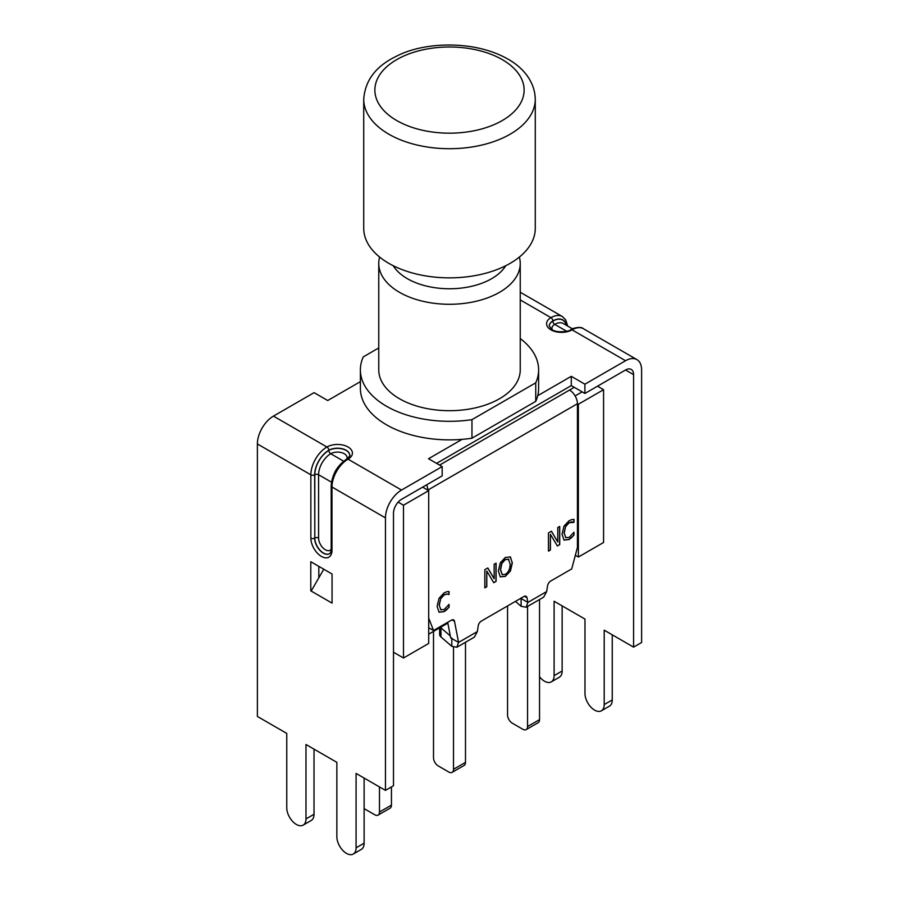 <?xml version="1.0" encoding="UTF-8"?>
<svg xmlns="http://www.w3.org/2000/svg" width="899" height="899" viewBox="0 0 899 899"><rect width="100%" height="100%" fill="white"/><g stroke="black" fill="none" stroke-linecap="round" stroke-linejoin="round"><path stroke-width="1.35" d="M535.276 99.182L535.276 228.335A85.776 49.524 180 0 1 449.5 277.858A85.776 49.524 180 0 1 363.724 228.335L363.724 99.182A85.776 49.524 0 0 0 449.5 148.706A85.776 49.524 0 0 0 535.276 99.182C534.826 80.247 521.431 66.56 507.845 59.064C474.548 39.949 423.98 41.59 396.111 56.412C375.906 66.155 365.106 80.416 363.724 99.182M439.577 465.086L569.539 390.054A11.159 6.439 60 0 1 577.439 403.707L577.439 547.412L571.708 568.921L550.66 581.069A4.461 2.573 120 0 0 547.57 585.777L546.659 591.564L543.67 597.127M422.642 487.146L427.778 490.112A11.159 6.439 -120 0 0 426.665 484.819M428.699 627.738L433.509 630.514L428.699 618.04M439.645 627.862L439.645 634.447A7.799 4.506 -0 0 0 440.959 636.942L451.804 646.325L456.849 647.258L458.557 642.425L454.501 621.31A4.461 2.573 120 0 0 453.647 619.95A4.461 2.573 120 0 0 451.41 620.175L433.509 630.514M559.729 544.614L557.38 545.974L550.413 534.309L550.413 549.997L548.457 551.132L548.457 532.938L551.435 531.219L557.773 541.962L557.773 527.556L559.729 526.432L559.729 544.614L557.301 545.839M559.571 526.522L559.571 544.524M557.773 541.962L551.357 531.264M550.413 549.997L548.457 550.941M550.413 534.309L550.255 549.907M508.856 559.392L505.373 559.526L501.878 563.426L500.586 569.674L502.26 574.675L505.373 574.292C508.418 572.461 510.014 569.078 510.149 564.145L508.396 559.066M508.699 559.302L505.216 559.425L501.721 563.336L500.428 569.584L502.181 574.63M510.194 556.796L512.329 562.886L510.441 570.989L505.362 576.394L500.282 576.855L498.406 570.932L500.293 562.819L505.362 557.436L510.441 556.964L512.172 562.796L510.284 570.887L505.204 576.304L500.125 576.765M446.949 609.522L444.14 611.68L439.072 612.219L437.094 606.342L439.06 598.273L444.185 592.812L446.949 591.688L449.051 591.542L449.051 594.464L447.106 594.059L444.173 594.891L440.69 598.768L439.285 605.083L440.735 609.736L444.173 609.567L449.051 604.398L449.051 607.286L443.982 611.59L438.914 612.129M449.051 607.286L446.792 609.432M448.893 604.488L448.893 607.196M440.69 598.768L439.128 604.993L440.915 609.87M448.882 594.554L446.949 593.969L444.016 594.79L440.532 598.678M448.893 591.531L448.893 594.363M496.102 581.35L493.753 582.709L486.786 571.045L486.786 586.732L484.831 587.867L484.831 569.674L487.809 567.954L494.147 578.698L494.147 564.291L496.102 563.167L496.102 581.35L493.675 582.574M495.945 563.257L495.945 581.26M494.147 578.698L487.73 567.999M486.786 586.732L484.831 587.676M486.786 571.045L486.629 586.642M571.888 537.4L569.078 539.546L564.01 540.085L562.032 534.208L563.999 526.151L569.112 520.69L571.888 519.555L573.978 519.408L573.978 522.33L569.101 522.757L565.617 526.645L564.212 532.95L565.673 537.613L569.101 537.445L573.978 532.264L573.978 535.152L568.921 539.456L563.853 539.996M573.978 535.152L571.73 537.299M573.82 532.365L573.82 535.062M565.617 526.645L564.055 532.86L565.853 537.737M573.809 522.42L571.876 521.836L568.943 522.667L565.46 526.556M573.82 519.408L573.82 522.24M515.442 601.397L521.117 606.308L526.173 607.23L527.87 602.409L526.96 597.678A4.461 2.573 120 0 0 526.106 596.307A4.461 2.573 120 0 0 523.87 596.531L481.336 621.085A4.461 2.573 120 0 0 478.246 625.794L477.335 631.581L474.357 637.144L456.838 647.258M440.476 627.378A7.799 4.506 -0 0 0 440.959 627.85L450.309 635.93M477.335 631.581L458.557 642.425L450.68 637.874L447.691 622.322M582.147 391.874L575.113 395.931M569.539 390.054L574.27 387.323M427.789 490.124L577.439 403.73A11.159 6.439 60 0 1 577.439 403.73L578.372 404.247L578.372 557.043L575.338 555.301M546.659 591.564L527.87 602.409L520.779 598.318M451.804 646.325L451.804 638.526M521.117 606.308L521.117 598.509M597.509 386.188L603.577 389.694L603.577 542.49L578.372 557.043M427.778 490.112L428.699 490.652L403.494 505.204L398.167 502.125M393.492 652.225L403.494 658.001L428.699 643.448L428.699 490.652M428.699 634.177L447.455 623.355L447.455 622.456M603.577 389.694L578.372 404.247M526.173 729.606L538.153 722.684A6.686 3.854 -120 0 0 539.535 719.627L527.556 726.538A6.686 3.854 60 0 1 526.173 729.606A6.686 3.854 60 0 1 522.836 729.269L512.284 723.178A6.686 3.854 60 0 1 507.553 714.986L507.553 605.948M527.556 606.432L527.556 726.538M539.535 599.521L539.535 719.627M452.13 772.353L464.109 765.442A6.686 3.854 -120 0 0 465.491 762.374L453.512 769.286A6.686 3.854 60 0 1 452.13 772.353A6.686 3.854 60 0 1 448.792 772.016L438.24 765.926A6.686 3.854 60 0 1 433.509 757.745L433.509 631.401M453.512 647.269L453.512 769.286M465.491 642.268L465.491 762.374M378.086 815.101L390.065 808.19A6.686 3.854 -120 0 0 391.447 805.122L379.479 812.033A6.686 3.854 60 0 1 378.086 815.101A6.686 3.854 60 0 1 374.748 814.764L364.196 808.673A6.686 3.854 60 0 1 364.117 808.628M379.479 786.928L379.479 812.033M391.447 786.928L391.447 805.122M403.494 658.001L403.494 505.204M520.24 338.563A89.113 51.457 180 0 1 538.613 369.86L538.613 388.413A89.113 51.457 180 0 1 537.726 395.695L571.281 376.321L584.901 384.188L584.901 393.47L571.281 385.592L436.577 463.367M584.901 393.47L625.547 369.995A11.361 6.563 -60 0 1 631.233 369.433A11.361 6.563 -60 0 1 633.581 374.636L633.581 647.134L641.616 642.504L641.616 369.995A22.722 13.125 -60 0 0 636.908 359.6A22.722 13.125 -60 0 0 625.547 360.724L584.901 384.188M442.173 466.592L401.527 490.056A22.722 13.125 120 0 0 385.457 517.891L385.457 790.39L393.492 785.748L393.492 513.25A11.361 6.563 120 0 1 401.527 499.338L442.173 475.863L442.173 466.592L428.542 458.726L462.108 439.353A89.113 51.457 180 0 1 360.387 388.413L360.387 369.86A89.113 51.457 180 0 1 363.263 356.892L378.76 347.947M360.387 381.659L327.719 400.516L314.099 392.649L273.453 416.113A22.722 13.125 120 0 0 257.384 443.949L257.384 716.447L286.759 733.404L286.759 807.808A13.586 7.844 60 0 0 292.692 821.484A13.586 7.844 60 0 0 303.165 825.125A13.586 7.844 60 0 0 305.986 818.91L314.021 814.269A13.586 7.844 60 0 1 311.2 820.484L303.165 825.125M571.281 376.321L571.281 385.592M385.457 790.39L356.083 773.432L356.083 847.824A13.586 7.844 60 0 1 353.262 854.05A13.586 7.844 60 0 1 342.789 850.409A13.586 7.844 60 0 1 336.855 836.733L336.855 762.33L305.986 744.507L305.986 818.91M332.057 603.117L310.784 590.834L310.784 561.729L332.057 574.012L332.057 603.117M311.178 591.059L323.786 569.236M364.117 778.062L364.117 843.195A13.586 7.844 60 0 1 361.297 849.409L353.262 854.05M314.021 749.148L314.021 814.269M318.819 566.37L318.819 577.832M310.784 590.834L311.571 590.385M633.581 647.134L604.207 630.177L604.207 704.58A13.586 7.844 60 0 1 601.386 710.794A13.586 7.844 60 0 1 590.913 707.153A13.586 7.844 60 0 1 584.979 693.477L584.979 619.074L554.11 601.251L554.11 675.655A13.586 7.844 60 0 1 551.289 681.88A13.586 7.844 60 0 1 539.535 676.745M612.241 634.818L612.241 699.939A13.586 7.844 60 0 1 609.421 706.164L601.386 710.794M562.145 605.892L562.145 671.014A13.586 7.844 60 0 1 559.324 677.239L551.289 681.88M537.726 395.695A89.113 51.457 180 0 1 535.737 401.381L471.964 438.206A89.113 51.457 180 0 1 462.108 439.353M379.636 257.058A70.74 40.837 0 0 0 378.76 263.441A70.74 40.837 0 0 0 449.5 304.278A70.74 40.837 0 0 0 520.24 263.441A70.74 40.837 0 0 0 519.364 257.058M505.744 265.722A59.592 34.409 180 0 1 449.5 288.759A59.592 34.409 180 0 1 393.256 265.722M520.24 263.441L520.24 369.86A70.74 40.837 180 0 1 449.5 410.697A70.74 40.837 180 0 1 378.76 369.86L378.76 263.441M538.613 369.86A89.113 51.457 180 0 1 535.737 382.828L471.964 419.653A89.113 51.457 180 0 1 360.387 369.86M535.737 401.381L535.737 382.828M471.964 438.206L471.964 419.653M502.271 59.615A74.639 43.096 180 0 1 468.817 131.704A74.639 43.096 180 0 1 377.411 78.932A74.639 43.096 180 0 1 502.271 59.615M452.028 619.883L454.501 621.31M440.959 627.85L440.959 636.942M524.488 596.239L526.96 597.678M625.547 360.724L572.067 329.843A2.675 1.54 -120 0 0 570.73 329.708C569.752 331.619 555.874 333.259 551.728 329.36L549.255 325.932A12.249 7.08 180 0 1 552.84 320.932A2.675 1.54 -120 0 0 550.952 317.65A14.923 8.619 0 0 0 550.952 329.843A14.923 8.619 0 0 0 572.067 329.843A22.722 13.125 -60 0 1 583.429 328.719C580.54 325.685 570.46 329.045 570.73 329.708M567.718 326.079L565.64 319.718L562.313 316.527A22.722 13.125 120 0 0 550.952 317.65L520.24 299.918M273.453 416.113L326.933 446.994A2.675 1.54 60 0 1 328.82 450.264A20.048 11.575 -60 0 0 314.65 474.818A2.675 1.54 180 0 1 310.863 474.818L310.863 538.13A14.923 8.619 -120 0 0 321.426 556.414A14.923 8.619 -120 0 0 331.978 550.312L331.978 487.011A22.722 13.125 -60 0 1 348.048 459.175A14.923 8.619 0 0 0 348.048 446.994A14.923 8.619 0 0 0 326.933 446.994A22.722 13.125 120 0 0 310.863 474.818L257.384 443.949M349.745 455.344A12.249 7.08 0 0 0 342.092 448.893A12.249 7.08 0 0 0 328.82 450.444L328.82 450.264A12.249 7.08 0 0 1 342.182 448.736A12.249 7.08 0 0 1 349.745 455.265C350.588 455.22 349.576 456.478 346.711 459.041A2.675 1.54 -120 0 1 348.048 459.175L401.527 490.056M346.711 459.041C337.249 465.525 332.079 474.481 331.192 485.921A2.675 1.54 0 0 0 331.978 487.011L385.457 517.891M331.192 485.921L331.192 549.222A2.675 1.54 0 0 0 331.978 550.312M331.192 549.222C330.888 552.143 330.304 553.649 329.439 553.739A12.249 7.08 60 0 1 319.999 550.458A12.249 7.08 60 0 1 314.65 538.13A2.675 1.54 180 0 1 310.863 538.13M331.192 549.289A9.586 5.529 60 0 1 323.573 548.457A9.586 5.529 60 0 1 318.583 538.04A2.675 1.54 0 0 0 314.807 538.04L314.65 474.818M346.767 459.007A9.586 5.529 0 0 0 342.238 452.826A9.586 5.529 0 0 0 330.72 453.725A2.675 1.54 -120 0 1 328.82 450.444A19.823 11.451 120 0 0 314.807 474.728A2.675 1.54 180 0 1 318.583 474.728A17.16 9.9 -60 0 1 330.72 453.725L343.62 461.176M356.083 847.824L364.117 843.195M318.583 538.04L318.583 474.728L331.495 482.179M336.968 468.57A17.16 9.9 120 0 0 334.574 472.717M314.807 474.728L314.807 538.04A12.249 7.08 -120 0 0 320.1 550.3A12.249 7.08 -120 0 0 329.506 553.705M549.255 326.011A12.249 7.08 180 0 1 552.84 321.112L552.84 320.932A20.048 11.575 -60 0 1 566.617 325.438M552.233 329.675A9.586 5.529 180 0 1 554.739 324.382A2.675 1.54 60 0 1 552.84 321.112A19.823 11.451 120 0 1 566.392 325.314M566.673 331.27L554.739 324.382A17.16 9.9 -60 0 1 563.313 323.539L572.461 328.82M612.241 699.939L604.207 704.58M562.145 671.014L554.11 675.655M633.581 374.636L625.547 369.995M451.804 637.953L451.995 638.829L451.365 638.279M521.117 597.936L521.308 598.813L520.678 598.251M543.659 597.138L526.162 607.241M636.908 359.6L583.429 328.719M562.313 316.527L520.24 292.231"/></g></svg>
